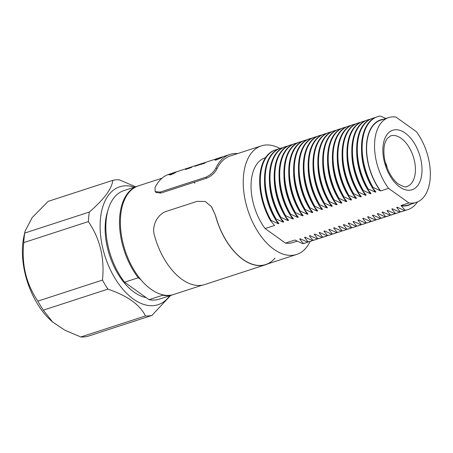 <?xml version="1.0" encoding="UTF-8"?>
<svg xmlns="http://www.w3.org/2000/svg" width="453" height="453" viewBox="0 0 453 453"><rect width="100%" height="100%" fill="white"/><g stroke="black" fill="none" stroke-linecap="round" stroke-linejoin="round"><path stroke-width="0.68" d="M205.158 201.466L211.574 206.727L215.554 215.594L211.477 206.693L205.152 201.466L197.066 201.37L166.562 211.291C158.261 213.669 151.291 225.203 154.445 235.401A57.254 32.758 -108 0 0 204.75 284.535L265.752 264.682A57.254 32.758 -108 0 1 215.447 215.549M275.016 258.097A57.101 32.667 -108 0 1 265.701 264.535A57.101 32.667 -108 0 1 215.554 215.594M268.006 263.788A57.254 32.758 -108 0 1 265.752 264.682M387.207 168.04A9.388 5.368 72 0 0 385.39 162.446M146.109 297.593A53.969 30.878 -108 0 1 112.893 264.099A53.969 30.878 -108 0 1 107.808 210.758M169.694 295.775A61.987 35.464 -108 0 1 153.329 305.639A61.987 35.464 -108 0 1 102.882 248.629A61.987 35.464 -108 0 1 124.467 185.86A61.987 35.464 -108 0 1 134.354 187.185M80.849 336.97A70.396 40.277 -108 0 0 84.128 336.924A70.396 40.277 -108 0 0 87.304 336.454L151.908 315.43A70.396 40.277 -108 0 1 148.731 315.9A70.396 40.277 -108 0 1 145.453 315.945L80.849 336.97L65.034 330.311L52.622 322.021L43.329 310.152A70.396 40.277 -108 0 1 37.865 301.115C26.149 283.844 21.45 264.342 23.766 242.61A70.396 40.277 -108 0 1 24.751 233.057L89.354 212.032A70.396 40.277 -108 0 0 88.369 221.585C100.062 238.759 104.756 258.267 102.469 280.09A70.396 40.277 -108 0 0 107.933 289.127C127.412 295.769 139.92 304.705 145.453 315.945M151.908 315.43L170.6 295.481M135.606 186.778L119.23 179.824A70.396 40.277 -108 0 0 115.951 179.875A70.396 40.277 -108 0 0 112.774 180.345C111.987 188.601 104.184 199.167 89.354 212.032M24.751 233.057L25.085 231.132L32.146 217.604L48.171 201.364L112.774 180.345M23.766 242.61L88.369 221.585M52.622 322.021L51.399 320.934A61.987 35.464 -108 0 1 23.913 236.46L25.085 231.132M43.329 310.152L107.933 289.127M37.865 301.115L102.469 280.09M401.137 138.312A26.597 15.215 72 0 0 390.548 135.894L387.072 138.629L385.231 142.293C384.076 145.589 383.668 149.643 384.014 154.445C384.739 166.126 391.624 179.513 398.725 184.269C403.64 186.829 406.398 187.559 407.004 186.472A26.597 15.215 72 0 0 415.129 164.92A26.597 15.215 72 0 0 401.137 138.312M406.63 186.585A26.597 15.215 72 0 0 407.004 186.472M162.038 178.176L138.431 185.855A57.101 32.667 72 0 0 120.991 232.134A57.101 32.667 72 0 0 151.025 289.257A57.101 32.667 72 0 0 173.771 294.45L202.4 285.135M279.886 148.459A57.101 32.667 72 0 0 261.296 145.877A57.101 32.667 72 0 0 243.85 192.151A57.101 32.667 72 0 0 273.889 249.275A57.101 32.667 72 0 0 296.63 254.467A57.101 32.667 72 0 0 310.141 241.438M408.94 202.927A44.598 25.515 72 0 0 416.239 202.406A44.598 25.515 72 0 0 430.35 174.162A44.598 25.515 72 0 0 416.313 131.63L395.928 117.061A44.598 25.515 72 0 0 388.634 117.582A44.598 25.515 72 0 0 374.523 145.826A44.598 25.515 72 0 0 388.561 188.357L408.94 202.927L401.013 205.509L405.084 210.277L404.45 210.486L397.315 207.248L396.675 207.451L400.237 211.857L399.597 212.061L392.462 208.822L391.828 209.031L395.384 213.437L394.75 213.64L387.615 210.402L386.981 210.611L390.537 215.011L389.903 215.22L382.762 211.981L382.128 212.185L385.684 216.591L385.05 216.794L377.915 213.556L377.281 213.765L380.837 218.17L380.203 218.374L373.068 215.135L372.428 215.345L375.99 219.745L375.35 219.954L368.215 216.715L367.581 216.919L371.137 221.324L370.503 221.534L363.368 218.289L362.734 218.499L366.29 222.904L365.656 223.108L358.516 219.869L357.881 220.079L361.437 224.478L360.803 224.688L353.668 221.449L353.034 221.653L356.59 226.058L355.956 226.268L348.821 223.029L348.181 223.233L351.743 227.638L351.103 227.842L343.969 224.603L343.334 224.813L346.89 229.212L346.256 229.422L339.121 226.183L338.487 226.387L342.043 230.792L341.409 231.002L334.269 227.763L333.635 227.967L337.191 232.372L336.556 232.576L329.422 229.337L328.787 229.546L332.343 233.952L331.709 234.156L324.575 230.917L323.935 231.121L327.496 235.526L326.856 235.736L319.722 232.497L319.088 232.7L322.644 237.106L322.009 237.31L314.875 234.071L314.24 234.28L317.796 238.686L317.162 238.89L310.022 235.651L309.388 235.86L312.944 240.26L312.31 240.469L305.175 237.23L304.541 237.434L308.097 241.84L307.462 242.044L300.328 238.805L299.688 239.014L303.25 243.42L302.61 243.623L294.96 240.016L285.469 243.108A44.598 25.515 72 0 0 292.763 242.582L297.111 241.166M285.469 243.108L265.09 228.539L274.58 225.447L270.509 220.679L271.143 220.469L278.278 223.708L278.912 223.505L275.356 219.099L275.99 218.89L283.131 222.129L283.765 221.925L280.209 217.519L280.843 217.315L287.978 220.554L288.612 220.345L285.056 215.945L285.69 215.736L292.825 218.975L293.465 218.771L289.903 214.365L290.543 214.156L297.678 217.395L298.312 217.191L294.756 212.785L295.39 212.582L302.525 215.821L303.159 215.611L299.603 211.206L300.237 211.002L307.377 214.241L308.012 214.031L304.456 209.631L305.09 209.422L312.225 212.661L312.859 212.457L309.303 208.052L309.937 207.848L317.072 211.087L317.712 210.877L314.15 206.472L314.79 206.268L321.924 209.507L322.559 209.297L319.003 204.898L319.637 204.688L326.772 207.927L327.406 207.723L323.85 203.318L324.484 203.114L331.624 206.353L332.259 206.143L328.702 201.738L329.337 201.534L336.471 204.773L337.106 204.563L333.55 200.164L334.184 199.954L341.319 203.193L341.958 202.989L338.397 198.584L339.037 198.374L346.171 201.619L346.805 201.409L343.249 197.004L343.884 196.8L351.018 200.039L351.653 199.83L348.097 195.43L348.731 195.22L355.871 198.459L356.505 198.255L352.949 193.85L353.583 193.641L360.718 196.879L361.352 196.676L357.796 192.27L358.431 192.066L365.565 195.305L366.205 195.096L362.643 190.696L363.283 190.487L370.418 193.725L371.052 193.522L367.496 189.116L368.13 188.907L375.265 192.146L375.899 191.942L372.343 187.536L372.978 187.332L380.628 190.94L388.561 188.357M277.904 149.269A48.884 27.967 72 0 0 275.752 149.807L275.118 150.017A48.884 27.967 72 0 0 270.509 220.679M302.61 243.623A48.884 27.967 72 0 0 305.373 242.989L306.007 242.78A48.884 27.967 72 0 0 308.068 241.947M303.25 243.42A48.884 27.967 72 0 0 306.007 242.78M299.688 239.014A44.915 25.696 72 0 0 300.996 239.133M282.757 147.689A48.884 27.967 72 0 0 280.6 148.227L279.965 148.437A48.884 27.967 72 0 0 275.356 219.099M307.462 242.044A48.884 27.967 72 0 0 310.22 241.409L310.854 241.206A48.884 27.967 72 0 0 312.915 240.373M308.097 241.84A48.884 27.967 72 0 0 310.854 241.206M304.541 237.434A44.915 25.696 72 0 0 305.849 237.553M287.604 146.109A48.884 27.967 72 0 0 285.452 146.653L284.812 146.857A48.884 27.967 72 0 0 280.209 217.519M312.31 240.469A48.884 27.967 72 0 0 315.073 239.83L315.707 239.626A48.884 27.967 72 0 0 317.763 238.793M312.944 240.26A48.884 27.967 72 0 0 315.707 239.626M309.388 235.86A44.915 25.696 72 0 0 310.696 235.973M292.457 144.535A48.884 27.967 72 0 0 290.299 145.073L289.665 145.277A48.884 27.967 72 0 0 285.056 215.945M317.162 238.89A48.884 27.967 72 0 0 319.92 238.255L320.554 238.046A48.884 27.967 72 0 0 322.615 237.213M317.796 238.686A48.884 27.967 72 0 0 320.554 238.046M314.24 234.28A44.915 25.696 72 0 0 315.548 234.399M297.304 142.955A48.884 27.967 72 0 0 295.146 143.493L294.512 143.703A48.884 27.967 72 0 0 289.903 214.365M322.009 237.31A48.884 27.967 72 0 0 324.767 236.676L325.407 236.472A48.884 27.967 72 0 0 327.462 235.639M322.644 237.106A48.884 27.967 72 0 0 325.407 236.472M319.088 232.7A44.915 25.696 72 0 0 320.396 232.819M302.151 141.376A48.884 27.967 72 0 0 299.999 141.919L299.365 142.123A48.884 27.967 72 0 0 294.756 212.785M326.856 235.736A48.884 27.967 72 0 0 329.62 235.096L330.254 234.892A48.884 27.967 72 0 0 332.315 234.059M327.496 235.526A48.884 27.967 72 0 0 330.254 234.892M323.935 231.121A44.915 25.696 72 0 0 325.243 231.24M307.004 139.801A48.884 27.967 72 0 0 304.846 140.339L304.212 140.543A48.884 27.967 72 0 0 299.603 211.206M331.709 234.156A48.884 27.967 72 0 0 334.467 233.522L335.101 233.312A48.884 27.967 72 0 0 337.162 232.48M332.343 233.952A48.884 27.967 72 0 0 335.101 233.312M328.787 229.546A44.915 25.696 72 0 0 330.095 229.665M311.851 138.222A48.884 27.967 72 0 0 309.699 138.76L309.059 138.969A48.884 27.967 72 0 0 304.456 209.631M336.556 232.576A48.884 27.967 72 0 0 339.32 231.942L339.954 231.738A48.884 27.967 72 0 0 342.009 230.905M337.191 232.372A48.884 27.967 72 0 0 339.954 231.738M333.635 227.967A44.915 25.696 72 0 0 334.943 228.086M316.704 136.642A48.884 27.967 72 0 0 314.546 137.185L313.912 137.389A48.884 27.967 72 0 0 309.303 208.052M341.409 231.002A48.884 27.967 72 0 0 344.167 230.362L344.801 230.158A48.884 27.967 72 0 0 346.862 229.326M342.043 230.792A48.884 27.967 72 0 0 344.801 230.158M338.487 226.387A44.915 25.696 72 0 0 339.795 226.506M321.551 135.068A48.884 27.967 72 0 0 319.393 135.606L318.759 135.809A48.884 27.967 72 0 0 314.15 206.472M346.256 229.422A48.884 27.967 72 0 0 349.014 228.788L349.654 228.578A48.884 27.967 72 0 0 351.709 227.746M346.89 229.212A48.884 27.967 72 0 0 349.654 228.578M343.334 224.813A44.915 25.696 72 0 0 344.642 224.931M326.398 133.488A48.884 27.967 72 0 0 324.246 134.026L323.612 134.235A48.884 27.967 72 0 0 319.003 204.898M351.103 227.842A48.884 27.967 72 0 0 353.867 227.208L354.501 226.998A48.884 27.967 72 0 0 356.562 226.172M351.743 227.638A48.884 27.967 72 0 0 354.501 226.998M348.181 223.233A44.915 25.696 72 0 0 349.49 223.352M331.251 131.908A48.884 27.967 72 0 0 329.093 132.446L328.459 132.655A48.884 27.967 72 0 0 323.85 203.318M355.956 226.268A48.884 27.967 72 0 0 358.714 225.628L359.348 225.424A48.884 27.967 72 0 0 361.409 224.592M356.59 226.058A48.884 27.967 72 0 0 359.348 225.424M353.034 221.653A44.915 25.696 72 0 0 354.342 221.772M336.098 130.334A48.884 27.967 72 0 0 333.946 130.872L333.306 131.076A48.884 27.967 72 0 0 328.702 201.738M360.803 224.688A48.884 27.967 72 0 0 363.566 224.054L364.201 223.844A48.884 27.967 72 0 0 366.256 223.012M361.437 224.478A48.884 27.967 72 0 0 364.201 223.844M357.881 220.079A44.915 25.696 72 0 0 359.189 220.198M340.95 128.754A48.884 27.967 72 0 0 338.793 129.292L338.159 129.501A48.884 27.967 72 0 0 333.55 200.164M365.656 223.108A48.884 27.967 72 0 0 368.414 222.474L369.048 222.264A48.884 27.967 72 0 0 371.109 221.438M366.29 222.904A48.884 27.967 72 0 0 369.048 222.264M362.734 218.499A44.915 25.696 72 0 0 364.042 218.618M345.798 127.174A48.884 27.967 72 0 0 343.64 127.712L343.006 127.922A48.884 27.967 72 0 0 338.397 198.584M370.503 221.534A48.884 27.967 72 0 0 373.261 220.894L373.901 220.69A48.884 27.967 72 0 0 375.956 219.858M371.137 221.324A48.884 27.967 72 0 0 373.901 220.69M367.581 216.919A44.915 25.696 72 0 0 368.889 217.038M350.645 125.594A48.884 27.967 72 0 0 348.493 126.138L347.859 126.342A48.884 27.967 72 0 0 343.249 197.004M375.35 219.954A48.884 27.967 72 0 0 378.113 219.32L378.748 219.11A48.884 27.967 72 0 0 380.809 218.278M375.99 219.745A48.884 27.967 72 0 0 378.748 219.11M372.428 215.345A44.915 25.696 72 0 0 373.736 215.464M355.497 124.02A48.884 27.967 72 0 0 353.34 124.558L352.706 124.768A48.884 27.967 72 0 0 348.097 195.43M380.203 218.374A48.884 27.967 72 0 0 382.961 217.74L383.595 217.531A48.884 27.967 72 0 0 385.656 216.698M380.837 218.17A48.884 27.967 72 0 0 383.595 217.531M377.281 213.765A44.915 25.696 72 0 0 378.589 213.884M360.345 122.44A48.884 27.967 72 0 0 358.193 122.978L357.553 123.188A48.884 27.967 72 0 0 352.949 193.85M385.05 216.794A48.884 27.967 72 0 0 387.813 216.16L388.448 215.956A48.884 27.967 72 0 0 390.503 215.124M385.684 216.591A48.884 27.967 72 0 0 388.448 215.956M382.128 212.185A44.915 25.696 72 0 0 383.436 212.304M365.197 120.86A48.884 27.967 72 0 0 363.04 121.404L362.406 121.608A48.884 27.967 72 0 0 357.796 192.27M389.903 215.22A48.884 27.967 72 0 0 392.66 214.586L393.295 214.377A48.884 27.967 72 0 0 395.356 213.544M390.537 215.011A48.884 27.967 72 0 0 393.295 214.377M386.981 210.611A44.915 25.696 72 0 0 388.289 210.73M370.044 119.286A48.884 27.967 72 0 0 367.887 119.824L367.253 120.034A48.884 27.967 72 0 0 362.643 190.696M394.75 213.64A48.884 27.967 72 0 0 397.508 213.006L398.147 212.797A48.884 27.967 72 0 0 400.203 211.964M395.384 213.437A48.884 27.967 72 0 0 398.147 212.797M391.828 209.031A44.915 25.696 72 0 0 393.136 209.15M374.891 117.706A48.884 27.967 72 0 0 372.74 118.244L372.106 118.454A48.884 27.967 72 0 0 367.496 189.116M399.597 212.061A48.884 27.967 72 0 0 402.36 211.426L402.994 211.223A48.884 27.967 72 0 0 405.056 210.39M400.237 211.857A48.884 27.967 72 0 0 402.994 211.223M396.675 207.451A44.915 25.696 72 0 0 397.983 207.57M385.848 118.488L380.35 116.03A48.884 27.967 72 0 0 377.587 116.67L376.953 116.874A48.884 27.967 72 0 0 372.343 187.536M404.45 210.486A48.884 27.967 72 0 0 407.207 209.847L407.842 209.643A48.884 27.967 72 0 0 417.462 201.942M405.084 210.277A48.884 27.967 72 0 0 407.842 209.643M401.528 205.877A44.915 25.696 72 0 0 411.188 204.048M401.013 205.509A44.598 25.515 72 0 0 408.306 204.983L416.239 202.406M265.554 157.633L265.164 157.763A44.598 25.515 72 0 0 251.047 186.007A44.598 25.515 72 0 0 265.09 228.539M275.752 149.807A48.884 27.967 72 0 0 271.143 220.469M264.569 182.542A44.915 25.696 72 0 0 278.278 223.708M280.6 148.227A48.884 27.967 72 0 0 275.99 218.89M269.416 180.968A44.915 25.696 72 0 0 283.131 222.129M285.452 146.653A48.884 27.967 72 0 0 280.843 217.315M274.263 179.388A44.915 25.696 72 0 0 287.978 220.554M290.299 145.073A48.884 27.967 72 0 0 285.69 215.736M279.116 177.808A44.915 25.696 72 0 0 292.825 218.975M295.146 143.493A48.884 27.967 72 0 0 290.543 214.156M283.963 176.234A44.915 25.696 72 0 0 297.678 217.395M299.999 141.919A48.884 27.967 72 0 0 295.39 212.582M288.816 174.654A44.915 25.696 72 0 0 302.525 215.821M304.846 140.339A48.884 27.967 72 0 0 300.237 211.002M293.663 173.074A44.915 25.696 72 0 0 307.377 214.241M309.699 138.76A48.884 27.967 72 0 0 305.09 209.422M298.51 171.5A44.915 25.696 72 0 0 312.225 212.661M314.546 137.185A48.884 27.967 72 0 0 309.937 207.848M303.363 169.92A44.915 25.696 72 0 0 317.072 211.087M319.393 135.606A48.884 27.967 72 0 0 314.79 206.268M308.21 168.34A44.915 25.696 72 0 0 321.924 209.507M324.246 134.026A48.884 27.967 72 0 0 319.637 204.688M313.063 166.766A44.915 25.696 72 0 0 326.772 207.927M329.093 132.446A48.884 27.967 72 0 0 324.484 203.114M317.91 165.186A44.915 25.696 72 0 0 331.624 206.353M333.946 130.872A48.884 27.967 72 0 0 329.337 201.534M322.757 163.607A44.915 25.696 72 0 0 336.471 204.773M338.793 129.292A48.884 27.967 72 0 0 334.184 199.954M327.61 162.027A44.915 25.696 72 0 0 341.319 203.193M343.64 127.712A48.884 27.967 72 0 0 339.037 198.374M332.457 160.453A44.915 25.696 72 0 0 346.171 201.619M348.493 126.138A48.884 27.967 72 0 0 343.884 196.8M337.309 158.873A44.915 25.696 72 0 0 351.018 200.039M353.34 124.558A48.884 27.967 72 0 0 348.731 195.22M342.157 157.293A44.915 25.696 72 0 0 355.871 198.459M358.193 122.978A48.884 27.967 72 0 0 353.583 193.641M347.004 155.719A44.915 25.696 72 0 0 360.718 196.879M363.04 121.404A48.884 27.967 72 0 0 358.431 192.066M351.856 154.139A44.915 25.696 72 0 0 365.565 195.305M367.887 119.824A48.884 27.967 72 0 0 363.283 190.487M356.704 152.559A44.915 25.696 72 0 0 370.418 193.725M372.74 118.244A48.884 27.967 72 0 0 368.13 188.907M361.556 150.985A44.915 25.696 72 0 0 375.265 192.146M377.587 116.67A48.884 27.967 72 0 0 372.978 187.332M383.583 119.224A44.915 25.696 72 0 0 366.46 145.566A44.915 25.696 72 0 0 380.118 190.571M388.634 117.582L380.701 120.164A44.598 25.515 72 0 0 366.59 148.403A44.598 25.515 72 0 0 380.628 190.94M173.34 294.586A57.101 32.667 -108 0 1 172.916 294.727L159.252 299.173A57.101 32.667 -108 0 1 149.048 299.693L124.592 282.213L138.256 277.768A57.101 32.667 -108 0 1 119.513 222.944A57.101 32.667 -108 0 1 137.576 186.132A57.101 32.667 -108 0 1 138.006 186.002M124.592 282.213A57.101 32.667 -108 0 1 105.849 227.389A57.101 32.667 -108 0 1 123.912 190.583L137.576 186.132M172.916 294.727A57.101 32.667 -108 0 1 162.712 295.248L149.048 299.693M138.256 277.768L140.787 279.575M161.721 294.541L162.712 295.248M215.577 160.203L222.315 157.406L220.05 157.565A58.822 33.652 72 0 0 218.901 158.103L217.174 158.663A58.822 33.652 72 0 0 214.909 160L216.636 159.439A58.822 33.652 72 0 0 215.577 160.203L222.253 157.259M214.909 160L216.2 159.739M172.078 174.099L173.805 173.539A58.663 33.562 72 0 1 176.064 172.202L174.28 172.621A58.822 33.652 72 0 1 175.43 172.083L168.646 174.705L171.024 174.864A58.663 33.562 72 0 1 172.078 174.099L172.015 173.958A58.822 33.652 72 0 0 170.962 174.722M168.646 174.705L171.024 174.864M189.241 167.87A58.663 33.562 72 0 0 188.386 168.306L185.656 169.496L187.899 168.301A58.822 33.652 72 0 1 188.754 167.865L189.241 167.87M187.933 168.51L186.166 169.326M192.055 166.953A58.663 33.562 72 0 0 191.206 167.389L188.471 168.578L190.719 167.384A58.822 33.652 72 0 1 191.568 166.947L192.055 166.953M190.747 167.593L188.98 168.414M198.114 165.107A58.663 33.562 72 0 0 197.361 165.532L196.913 165.515L197.361 165.532M197.197 165.532L194.847 166.24M196.913 165.515A58.822 33.652 72 0 1 197.14 165.385L195.985 165.923M200.894 164.382A58.663 33.562 72 0 0 200.883 164.388L203.567 163.154L201.591 164.309M200.713 164.388L198.369 165.096M200.43 164.371A58.822 33.652 72 0 1 200.656 164.241L199.501 164.773M201.534 164.167L200.889 164.377A58.822 33.652 72 0 1 202.876 163.267L203.306 163.125A58.822 33.652 72 0 0 201.619 164.048L204.116 162.865L203.691 163.374A58.822 33.652 72 0 1 205.379 162.451L205.86 162.457A58.663 33.562 72 0 0 203.884 163.561L203.238 163.771L204.037 162.944L203.567 163.154M205.838 177.191C210.498 175.13 213.89 172.01 216.007 167.837L216.942 168.793C214.824 172.944 211.432 176.058 206.761 178.142L205.838 177.191L160.085 192.083L155.186 191.579L155 187.684A58.663 33.562 -108 0 1 168.878 174.303L173.397 172.831M216.007 167.837A58.663 33.562 -108 0 1 229.881 154.45A58.663 33.562 -108 0 1 237.689 153.556M216.942 168.793A57.101 32.667 -108 0 1 230.367 155.94L261.296 145.877M193.89 182.327A57.101 32.667 -108 0 1 194.983 183.222M160.085 192.083L161.008 193.029L156.109 192.525L155.186 191.579M161.008 193.029L206.761 178.142M205.809 162.316A58.822 33.652 72 0 0 203.822 163.42L203.884 163.561M203.822 163.42L203.176 163.629M199.445 164.632L198.561 165.152M199.756 164.445L199.309 164.428A58.822 33.652 72 0 0 198.306 164.949M199.699 164.297A58.822 33.652 72 0 0 198.793 164.767L198.85 164.915M198.822 164.841L199.762 164.439A58.822 33.652 72 0 1 200.6 164.009L201.047 164.02M200.99 163.878A58.822 33.652 72 0 0 200.056 164.365L201.143 163.969A58.822 33.652 72 0 1 201.891 163.59L202.315 163.55M202.281 163.459A58.822 33.652 72 0 0 200.826 164.246M195.928 165.775L195.039 166.296M196.234 165.588L195.792 165.571A58.822 33.652 72 0 0 194.79 166.092M196.183 165.447A58.822 33.652 72 0 0 195.271 165.917L195.334 166.058M195.305 165.991L196.245 165.583A58.822 33.652 72 0 1 197.083 165.152L197.525 165.169M197.474 165.028A58.822 33.652 72 0 0 196.534 165.509L197.621 165.119A58.822 33.652 72 0 1 198.374 164.733L198.793 164.688M198.765 164.603A58.822 33.652 72 0 0 197.304 165.39M195.526 165.764L194.739 165.917A58.822 33.652 72 0 0 194.479 166.041M191.998 166.806A58.822 33.652 72 0 0 191.149 167.248L191.251 167.672M191.189 167.531L190.679 167.695M188.918 168.267L188.414 168.437M189.184 167.723A58.822 33.652 72 0 0 188.329 168.159L188.431 168.59M188.374 168.448L187.865 168.612M186.104 169.184L185.594 169.348M176.007 172.061A58.822 33.652 72 0 0 173.742 173.391L173.805 173.539M172.015 173.958L173.742 173.391M399.654 186.896A31.285 17.899 72 0 0 421.817 173.85A31.285 17.899 72 0 0 405.214 133.086A31.285 17.899 72 0 0 383.051 146.138A31.285 17.899 72 0 0 399.654 186.896M265.701 264.535L296.63 254.467M175.458 172.163L194.943 165.821M195.481 165.645L219.354 157.876M220.696 157.44L229.881 154.45"/></g></svg>

